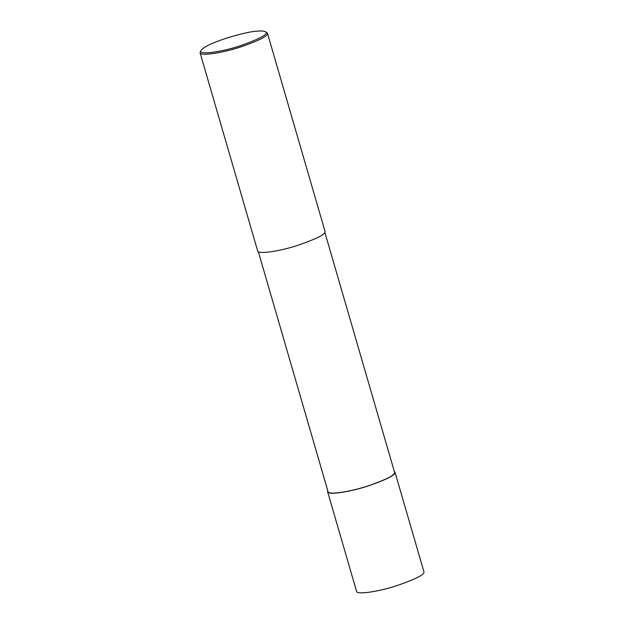 <?xml version="1.0" encoding="UTF-8"?>
<svg xmlns="http://www.w3.org/2000/svg" width="624" height="624" viewBox="0 0 624 624"><rect width="100%" height="100%" fill="white"/><g stroke="black" fill="none" stroke-linecap="round" stroke-linejoin="round"><path stroke-width="0.94" d="M394.298 471.393L394.976 472.15L423.922 571.779C424.936 574.408 415.919 579.033 396.864 585.663C378.331 591.747 356.593 594.929 356.561 591.349L327.616 491.72L327.779 490.714M394.976 472.15C395.998 474.786 386.981 479.411 367.918 486.041C349.393 492.125 327.655 495.308 327.616 491.72M324.862 232.401L394.555 472.274C395.561 474.872 386.654 479.443 367.84 485.987C349.541 491.993 328.076 495.136 328.037 491.603L258.344 251.729M265.348 31.668L267.439 33.181L325.026 231.395C326.048 234.023 317.031 238.657 297.976 245.279C279.443 251.363 257.704 254.545 257.665 250.965L200.078 52.751L201.037 50.349C207.862 41.886 248.992 30.989 257.096 31.2C260.926 30.802 263.671 30.958 265.348 31.668C269.35 33.571 261.269 38.181 241.114 45.505C220.873 52.361 197.075 55.333 201.037 50.349M267.439 33.181C268.46 35.81 259.444 40.443 240.388 47.073C221.855 53.157 200.117 56.339 200.078 52.751"/></g></svg>
